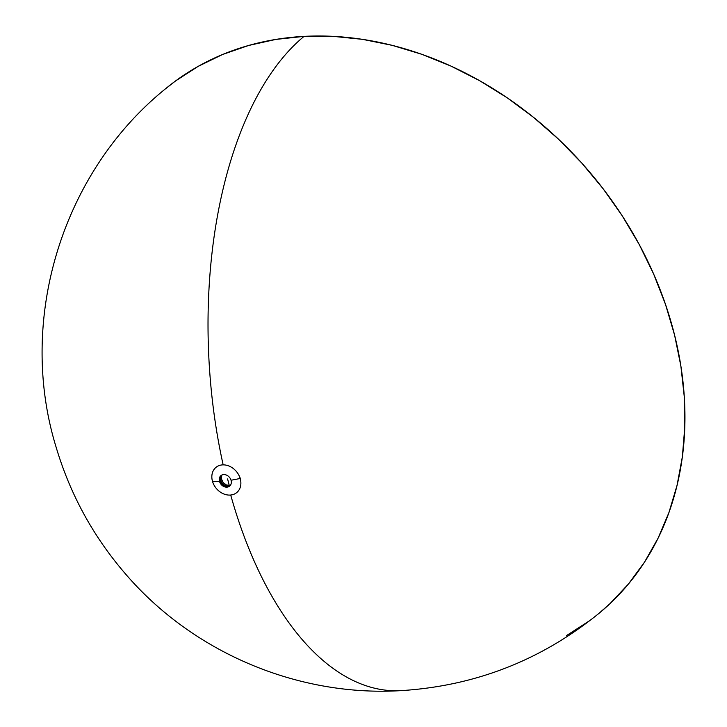<?xml version="1.0" encoding="UTF-8"?>
<svg xmlns="http://www.w3.org/2000/svg" width="727" height="727" viewBox="0 0 727 727"><rect width="100%" height="100%" fill="white"/><g stroke="black" fill="none" stroke-linecap="round" stroke-linejoin="round"><path stroke-width="1.09" d="M229.014 486.227A7.143 5.743 50.4 0 1 228.342 486.299A7.143 5.743 50.4 0 1 220.563 480.029L221.499 479.257A7.143 5.743 -129.6 0 0 229.278 485.527A7.143 5.743 -129.6 0 0 230.277 485.382A7.143 5.743 50.4 0 1 222.371 481.401A7.143 5.743 50.4 0 1 221.78 475.113A7.143 5.743 -129.6 0 0 221.499 479.257L220.563 480.029A7.143 5.743 50.4 0 1 220.726 476.194A7.143 5.743 50.4 0 0 220.563 480.029A7.143 5.743 50.4 0 0 228.342 486.299A340.245 173.708 86.9 0 0 228.387 486.454A340.245 173.708 -93.1 0 1 228.342 486.299A7.143 5.743 50.4 0 0 229.014 486.227M227.596 478.948L229.278 485.527L227.596 478.948M165.22 89.03L175.589 80.924L198.217 66.339L222.616 54.48L248.552 45.492L275.787 39.431L304.04 36.377A340.245 173.708 86.9 0 0 223.162 464.862A340.245 173.708 -93.1 0 1 304.04 36.377A340.245 273.67 -129.6 0 0 165.638 88.685C61.795 172.435 16.757 320.316 56.288 447.732C70.328 494.605 93.32 536.581 125.271 573.658C192.582 652.346 297.37 696.857 400.75 690.65A340.245 173.708 -93.1 0 1 230.704 495.032A340.245 173.708 86.9 0 0 400.75 690.65C475.222 686.043 541.397 660.198 599.284 613.106A340.245 273.67 -129.6 0 0 643.331 252.305A340.245 273.67 -129.6 0 0 304.04 36.377L333.057 36.35L362.537 39.349L392.216 45.356L421.805 54.298L451.013 66.102L479.556 80.652L507.173 97.791L533.582 117.383L558.536 139.211L581.8 163.084L603.137 188.766L622.348 216.01L639.251 244.554L653.682 274.115L665.505 304.422L674.601 335.174L680.881 366.081L684.28 396.833L684.779 427.149L682.371 456.729L677.064 485.291L668.931 512.562L658.035 538.271L644.486 562.18L628.41 584.054L609.962 603.674L598.866 613.452M589.333 620.867L566.706 635.462M221.78 475.113L221.408 478.866L223.171 482.546L226.433 485.009L230.277 485.382M240.183 478.484L240.446 478.112L240.183 478.484A16.33 13.141 -129.6 0 0 221.917 464.935A16.33 13.141 -129.6 0 0 212.529 481.465A16.33 13.141 50.4 0 1 219.917 465.325A16.33 13.141 50.4 0 1 240.183 478.484L231.041 480.247L240.183 478.484A16.33 13.141 50.4 0 1 239.547 489.053A16.33 13.141 50.4 0 1 225.479 494.533A16.33 13.141 50.4 0 1 212.529 481.465L219.527 481.483A6.807 5.471 50.4 0 1 223.434 474.595A6.807 5.471 50.4 0 1 231.041 480.247A6.807 5.471 50.4 0 1 230.25 485.463A6.807 5.471 50.4 0 1 224.389 486.763A6.807 5.471 50.4 0 1 219.527 481.483L220.136 481.065A6.67 5.371 -129.6 0 0 224.734 486.163A6.67 5.371 -129.6 0 0 230.45 485.209A6.67 5.371 50.4 0 1 224.734 486.163A6.67 5.371 50.4 0 1 220.136 481.065A6.67 5.371 50.4 0 1 221.989 474.976A6.67 5.371 -129.6 0 0 220.136 481.065L219.527 481.483A6.807 5.471 50.4 0 1 221.699 475.122A6.807 5.471 50.4 0 1 231.041 480.247A6.807 5.471 50.4 0 1 227.133 487.135A6.807 5.471 50.4 0 1 219.527 481.483L212.529 481.465A16.33 13.141 -129.6 0 0 230.795 495.023A16.33 13.141 -129.6 0 0 240.183 478.484M219.917 465.325L220.508 465.153M239.547 489.053L239.819 488.508"/></g></svg>
